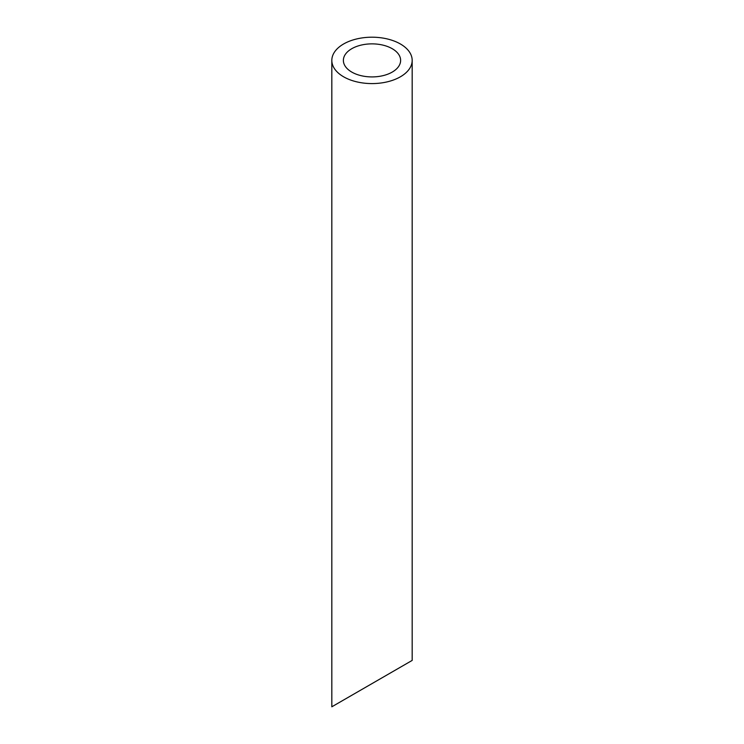 <?xml version="1.0" encoding="UTF-8"?>
<svg xmlns="http://www.w3.org/2000/svg" width="744" height="744" viewBox="0 0 744 744"><rect width="100%" height="100%" fill="white"/><g stroke="black" fill="none" stroke-linecap="round" stroke-linejoin="round"><path stroke-width="1.12" d="M351.763 72.075A28.625 16.526 0 0 0 382.955 75.665A28.625 16.526 0 0 0 400.625 60.394A28.625 16.526 0 0 0 372 43.868A28.625 16.526 0 0 0 343.375 60.394A28.625 16.526 0 0 0 351.763 72.075M351.763 695.296L343.375 700.132M400.625 667.08L392.237 671.925M343.598 76.79A40.176 23.194 0 0 0 387.373 81.821A40.176 23.194 0 0 0 412.176 60.394A40.176 23.194 0 0 0 372 37.2A40.176 23.194 0 0 0 331.824 60.394A40.176 23.194 0 0 0 343.598 76.79M412.176 60.394L412.176 660.412L331.824 706.8L331.824 60.394"/></g></svg>
